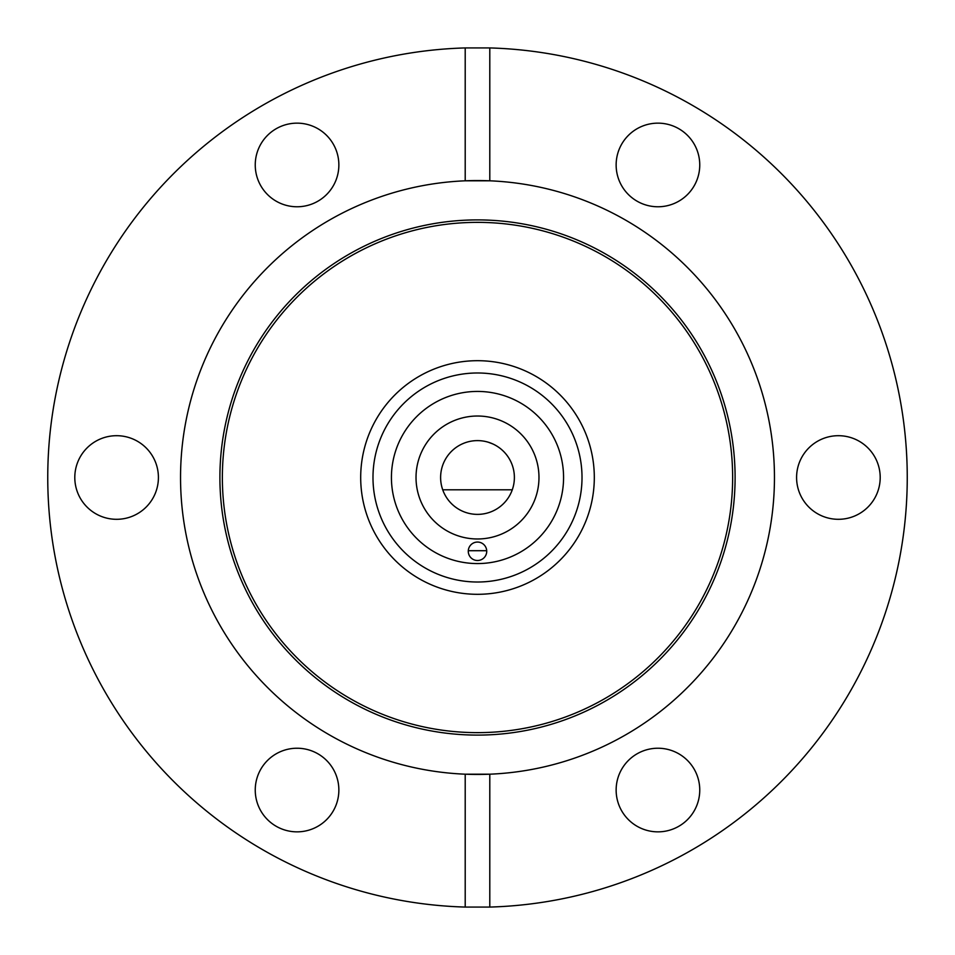 <?xml version="1.0" encoding="UTF-8"?>
<svg xmlns="http://www.w3.org/2000/svg" width="955" height="955" viewBox="0 0 955 955"><rect width="100%" height="100%" fill="white"/><g stroke="black" fill="none" stroke-linecap="round" stroke-linejoin="round"><path stroke-width="1.43" d="M468.296 550.701L486.704 550.701M477.5 542.058A9.228 9.228 0 0 0 468.272 551.274A9.228 9.228 0 0 0 477.5 560.501A9.228 9.228 0 0 0 486.728 551.274A9.228 9.228 0 0 0 477.5 542.058M477.5 563.569A86.069 86.069 0 0 1 391.431 477.5A86.069 86.069 0 0 1 477.5 391.431A86.069 86.069 0 0 1 563.569 477.5A86.069 86.069 0 0 1 477.5 563.569M477.5 372.987A104.513 104.513 0 0 0 372.987 477.5A104.513 104.513 0 0 0 477.5 582.013A104.513 104.513 0 0 0 582.013 477.5A104.513 104.513 0 0 0 477.5 372.987M477.5 594.308A116.808 116.808 0 0 0 594.308 477.5A116.808 116.808 0 0 0 477.5 360.692A116.808 116.808 0 0 0 360.692 477.5A116.808 116.808 0 0 0 477.5 594.308M474.456 440.733A36.887 36.887 0 0 0 463.688 443.299L462.125 443.968A36.887 36.887 0 0 0 440.613 477.5A36.887 36.887 0 0 1 477.5 440.613A36.887 36.887 0 0 1 512.274 489.796A36.887 36.887 0 0 0 492.876 443.968L488.375 442.249M491.682 443.442A36.887 36.887 0 0 0 477.488 440.613M440.613 477.5A36.887 36.887 0 0 0 442.726 489.796A36.887 36.887 0 0 1 440.613 477.5M442.726 489.796A36.887 36.887 0 0 0 512.274 489.796L442.726 489.796M416.022 477.5A61.478 61.478 0 0 0 477.5 538.978A61.478 61.478 0 0 0 538.978 477.5A61.478 61.478 0 0 0 477.5 416.022A61.478 61.478 0 0 0 416.022 477.5M360.692 477.5A116.808 116.808 0 0 1 477.5 360.692A116.808 116.808 0 0 1 594.308 477.5A116.808 116.808 0 0 1 477.5 594.308A116.808 116.808 0 0 1 360.692 477.5M219.901 477.5A257.599 257.599 0 0 1 477.5 219.901A257.599 257.599 0 0 1 735.099 477.5A257.599 257.599 0 0 1 477.5 735.099A257.599 257.599 0 0 1 219.901 477.5M222.36 477.5A255.14 255.14 0 0 1 477.5 222.36A255.14 255.14 0 0 1 732.64 477.5A255.14 255.14 0 0 1 477.5 732.64A255.14 255.14 0 0 1 222.36 477.5M489.796 907.071L489.796 774.195A296.957 296.957 0 0 1 180.543 477.5A296.957 296.957 0 0 1 465.204 180.805L489.796 180.805A296.957 296.957 0 0 1 774.457 477.5A296.957 296.957 0 0 1 489.796 774.195L465.204 774.195L465.204 907.071L489.796 907.071A429.75 429.75 0 0 0 907.25 477.5A429.75 429.75 0 0 0 489.796 47.929L489.796 180.805A296.957 296.957 0 0 0 465.204 180.805L465.204 47.929A429.75 429.75 0 0 0 47.75 477.5A429.75 429.75 0 0 0 465.204 907.071M116.606 519.305A41.805 41.805 0 0 0 158.411 477.5A41.805 41.805 0 0 0 116.606 435.695A41.805 41.805 0 0 0 74.8 477.5A41.805 41.805 0 0 0 116.606 519.305M297.053 206.769A41.805 41.805 0 0 0 338.858 164.964A41.805 41.805 0 0 0 297.053 123.147A41.805 41.805 0 0 0 255.248 164.964A41.805 41.805 0 0 0 297.053 206.769M699.752 164.964A41.805 41.805 0 0 0 657.947 123.147A41.805 41.805 0 0 0 616.142 164.964A41.805 41.805 0 0 0 657.947 206.769A41.805 41.805 0 0 0 699.752 164.964M838.395 519.305A41.805 41.805 0 0 0 880.2 477.5A41.805 41.805 0 0 0 838.395 435.695A41.805 41.805 0 0 0 796.589 477.5A41.805 41.805 0 0 0 838.395 519.305M657.947 831.853A41.805 41.805 0 0 0 699.752 790.036A41.805 41.805 0 0 0 657.947 748.231A41.805 41.805 0 0 0 616.142 790.036A41.805 41.805 0 0 0 657.947 831.853M338.858 790.036A41.805 41.805 0 0 0 297.053 748.231A41.805 41.805 0 0 0 255.248 790.036A41.805 41.805 0 0 0 297.053 831.853A41.805 41.805 0 0 0 338.858 790.036M465.204 47.929L489.796 47.929M295.561 748.266L298.545 748.266"/></g></svg>
